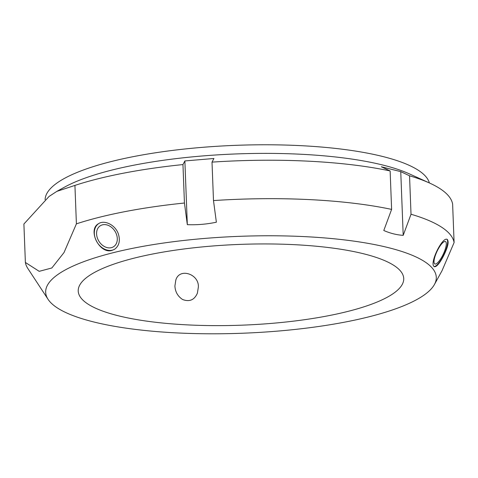 <?xml version="1.0" encoding="UTF-8"?>
<svg xmlns="http://www.w3.org/2000/svg" width="478" height="478" viewBox="0 0 478 478"><rect width="100%" height="100%" fill="white"/><g stroke="black" fill="none" stroke-linecap="round" stroke-linejoin="round"><path stroke-width="0.72" d="M184.872 160.937L213.923 158.493L212.011 162.126L213.487 200.575L216.373 222.21C206.735 224.236 197.05 225.048 187.322 224.66L184.436 203.019L182.96 164.575L184.872 160.937L187.322 224.66M400.749 171.632L409.544 175.802L411.02 214.246L403.199 235.355C396.776 234.949 390.305 233.33 383.792 230.51L391.613 209.4L390.138 170.951L381.342 166.786L400.749 171.632L403.199 235.355M434.412 284.524L442.025 270.715L454.1 242.561L452.624 204.118A214.694 53.249 177.8 0 0 429.65 183.08L409.371 173.873A192.485 47.74 177.8 0 0 235.953 153.946A192.485 47.74 177.8 0 0 64.572 187.119L56.84 191.373L74.927 185.404L76.402 223.847L64.022 252.545L51.845 267.979L39.202 271.331L25.376 262.458A214.694 53.249 177.8 0 0 27.861 268.522L48.093 299.365A195.448 48.475 177.8 0 0 242.842 333.22A195.448 48.475 177.8 0 0 434.412 284.524A195.448 48.475 177.8 0 0 286.525 235.971A195.448 48.475 177.8 0 0 56.326 275.633A195.448 48.475 177.8 0 0 48.093 299.365M25.376 262.458L23.9 224.009L49.097 196.428L56.84 191.373M182.96 164.575A214.694 53.249 177.8 0 0 74.927 185.404M390.138 170.951A214.694 53.249 177.8 0 0 212.011 162.126M429.65 183.08A214.694 53.249 177.8 0 0 409.544 175.802M391.613 209.4A214.694 53.249 177.8 0 0 213.487 200.575M454.1 242.561A214.694 53.249 177.8 0 0 411.02 214.246M184.436 203.019A214.694 53.249 177.8 0 0 76.402 223.847M443.016 256.943C439.318 263.784 436.42 267.041 434.329 266.712L433.899 266.36C429.608 262.691 442.604 236.168 447.289 239.43C449.212 241.778 447.79 247.61 443.016 256.943M118.377 233.993C120.42 240.816 119.136 245.925 114.529 249.313L111.96 250.406C99.514 254.41 87.229 229.637 98.552 223.686C104.437 219.557 115.467 224.971 118.377 233.993M116.297 233.891A12.404 9.458 -121.9 0 0 100.38 225.724A12.404 9.458 -121.9 0 0 98.916 241.253A12.404 9.458 -121.9 0 0 113.501 246.773A12.404 9.458 -121.9 0 0 116.297 233.891M114.678 249.217A15.105 11.514 58.1 0 1 112.378 250.149A15.105 11.514 58.1 0 1 96.377 240.948A15.105 11.514 58.1 0 1 98.689 223.602M442.514 255.694A12.404 3.424 115.4 0 0 445.478 241.557A12.404 3.424 115.4 0 0 437.065 251.291A12.404 3.424 115.4 0 0 434.831 263.964A12.404 3.424 115.4 0 0 442.514 255.694M446.936 239.329A15.105 4.171 -64.6 0 1 443.925 254.541A15.105 4.171 -64.6 0 1 434.03 266.509M198.346 287.141L197.384 293.187C194.421 299.987 189.491 302.096 182.602 299.515C177.768 296.324 175.205 291.813 174.912 285.981L175.82 280.078C179.447 267.375 199.29 274.085 198.346 287.141M429.381 182.96A192.485 47.74 177.8 0 0 262.918 144.78A192.485 47.74 177.8 0 0 55.597 184.036A192.485 47.74 177.8 0 0 45.105 199.667M87.104 277.156A162.873 40.397 177.8 0 0 78.225 291.036A162.873 40.397 177.8 0 0 242.531 325.148A162.873 40.397 177.8 0 0 403.731 278.531A162.873 40.397 177.8 0 0 267.1 243.941A162.873 40.397 177.8 0 0 87.104 277.156"/></g></svg>
